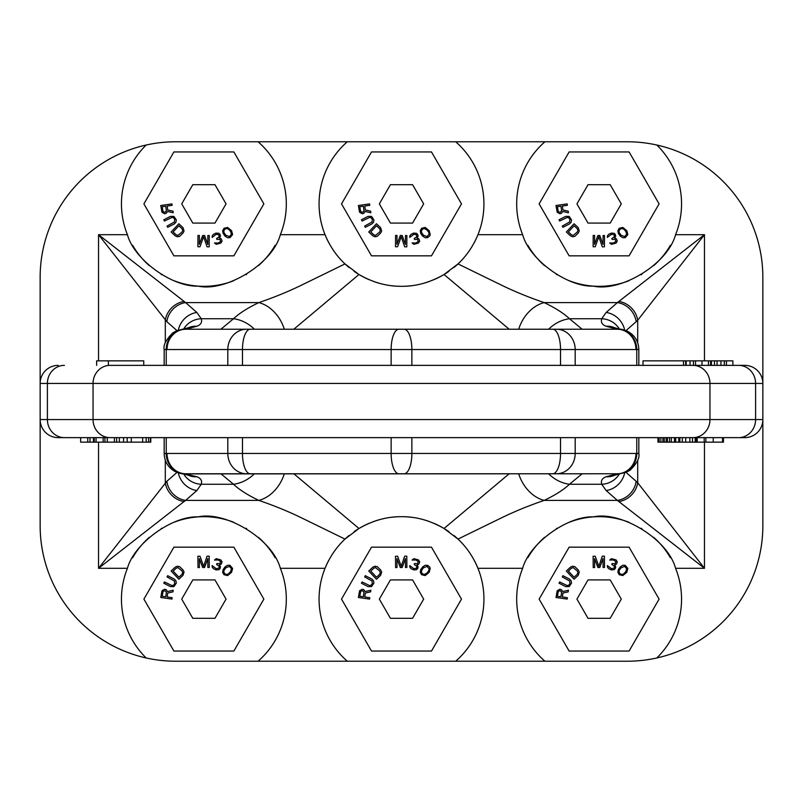 <?xml version="1.0" encoding="UTF-8"?>
<svg xmlns="http://www.w3.org/2000/svg" width="803" height="803" viewBox="0 0 803 803"><rect width="100%" height="100%" fill="white"/><g stroke="black" fill="none" stroke-linecap="round" stroke-linejoin="round"><path stroke-width="1.2" d="M618.932 501.534A20.326 17.536 -45 0 0 637.702 482.754L704.472 568.303L617.366 500.389L606.135 490.523L601.738 484.259C600.674 480.756 602.14 478.247 606.135 476.741L617.176 473.77L185.011 473.89A20.326 18.77 95.1 0 1 183.214 473.82C182.261 474.081 179.531 473.298 175.024 471.491C168.078 467.497 164.464 461.504 164.173 453.494L164.173 437.635L150.793 437.635L150.793 442.152L94.272 442.152L94.272 437.635L58.217 437.635A18.067 18.067 0 0 1 40.15 419.567L40.15 525.714A135.506 135.506 0 0 0 175.656 661.22L627.344 661.22A135.506 135.506 0 0 0 762.85 525.714L762.85 419.567L755.603 419.567L755.603 383.432L762.85 383.432L762.85 419.567A18.067 18.067 0 0 1 744.782 437.635L58.217 437.635A18.067 18.067 0 0 1 40.15 419.567L40.15 277.286A135.506 135.506 0 0 1 146.176 145.022A82.428 82.428 0 0 0 127.426 234.697C133.971 259.299 171.872 287.183 198.241 286.129C225.332 292.192 272.458 264.297 280.347 234.697A82.428 82.428 0 0 0 258.084 141.78L347.297 141.78A82.428 82.428 0 0 0 325.044 234.697C329.822 246.2 336.477 255.936 344.999 263.916L358.971 274.506C372.853 282.505 387.036 286.44 401.5 286.32C415.964 286.45 430.137 282.505 444.029 274.506A82.428 82.428 0 0 1 433.75 279.755M275.198 557.774A82.428 82.428 0 0 0 258.476 537.348M246.611 528.615A82.428 82.428 0 0 0 245.979 528.233M233.673 522.251A82.428 82.428 0 0 0 210.426 516.941M209.543 516.871A82.428 82.428 0 0 0 198.241 516.871M197.377 516.941A82.428 82.428 0 0 0 174.1 522.251M161.794 528.233A82.428 82.428 0 0 0 161.162 528.615M149.298 537.348A82.428 82.428 0 0 0 132.575 557.774M448.957 531.716A82.428 82.428 0 0 0 444.029 528.494L458.001 539.084C466.513 547.044 473.168 556.78 477.956 568.303A82.428 82.428 0 0 0 474.141 560.153M469.384 552.344A82.428 82.428 0 0 0 469.012 551.812M463.903 545.247A82.428 82.428 0 0 0 458.001 539.094M246.591 473.77A20.326 18.78 -90 0 1 227.811 453.444L167.044 453.444A20.326 18.78 -90 0 0 185.824 473.77L582.115 473.77L569.488 484.259C563.696 489.73 555.264 495.1 544.183 500.389C529.328 505.468 515.516 511.089 502.758 517.232L458.001 539.084A82.428 82.428 0 0 0 453.745 535.35M369.25 523.255A82.428 82.428 0 0 0 358.981 528.494C372.853 520.495 387.036 516.56 401.5 516.68C415.964 516.55 430.137 520.495 444.029 528.494A82.428 82.428 0 0 0 433.75 523.245M428.983 521.398A82.428 82.428 0 0 0 422.99 519.531M412.08 517.363A82.428 82.428 0 0 0 390.92 517.363M380 519.531A82.428 82.428 0 0 0 373.706 521.508M328.849 560.163A82.428 82.428 0 0 0 325.044 568.303C329.822 556.8 336.477 547.064 344.999 539.084L358.971 528.494A82.428 82.428 0 0 0 354.043 531.716M349.245 535.36A82.428 82.428 0 0 0 333.606 552.354M670.425 557.774A82.428 82.428 0 0 0 653.702 537.348M641.838 528.615A82.428 82.428 0 0 0 641.206 528.233M628.9 522.251A82.428 82.428 0 0 0 605.653 516.941M604.769 516.871A82.428 82.428 0 0 0 593.467 516.871M592.604 516.941A82.428 82.428 0 0 0 569.327 522.251M557.021 528.233A82.428 82.428 0 0 0 556.389 528.615M544.524 537.348A82.428 82.428 0 0 0 527.802 557.774M509.172 329.23L444.029 274.506L458.001 263.916C466.513 255.956 473.168 246.22 477.956 234.697A82.428 82.428 0 0 0 455.702 141.78L544.916 141.78A82.428 82.428 0 0 0 522.653 234.697C529.197 259.299 567.099 287.183 593.467 286.129C620.558 292.192 667.684 264.297 675.574 234.697A82.428 82.428 0 0 0 656.824 145.022A135.506 135.506 0 0 1 762.85 277.286L762.85 383.432A18.067 18.067 0 0 0 744.782 365.365A18.067 18.067 0 0 1 762.85 383.432M722.529 442.152L713.225 442.152L713.225 437.635L722.529 437.635L722.529 442.152L723.453 442.152L723.453 437.635L744.782 437.635A18.067 18.067 0 0 0 762.85 419.567M617.989 473.89A20.326 18.77 84.9 0 0 619.786 473.82L626.41 472.224L630.204 470.126C637 463.291 639.871 457.75 638.827 453.494L638.827 437.635L657.948 437.635L657.948 442.152L659.102 442.152L659.102 437.635M658.39 442.152L657.948 437.635M713.225 442.152L696.863 442.152L696.863 437.635L692.487 437.635L692.487 442.152L659.102 442.152M679.87 442.152L679.87 437.635L678.776 437.635L678.776 442.152M662.887 442.152L662.887 437.635L660.859 437.635L660.859 442.152M705.847 442.152L705.847 437.635L704.201 437.635L704.201 442.152M114.407 442.152L114.407 437.635L104.932 437.635L104.932 442.152M146.166 442.152L146.166 437.635L142.663 437.635L142.663 442.152M127.195 442.152L127.195 437.635L123.562 437.635L123.562 442.152M119.346 442.152L119.346 437.635L116.646 437.635L116.646 442.152M664.252 437.635L664.252 442.152M666.159 437.635L666.159 442.152M667.474 437.635L667.474 442.152M669.561 437.635L669.561 442.152M671.368 437.635L671.368 442.152M674.44 437.635L674.44 442.152M675.714 437.635L675.714 442.152M682.349 437.635L682.349 442.152M685.702 437.635L685.702 442.152M689.857 437.635L689.857 442.152M695.177 437.635L695.177 442.152L692.487 442.152M695.719 437.635L695.719 442.152L695.177 442.152M696.863 442.152L695.719 442.152M697.185 437.635L697.185 442.152M80.661 437.635L80.661 442.152L87.768 442.152L87.768 437.635M90.006 437.635L90.006 442.152L87.768 442.152M93.459 437.635L93.459 442.152L90.006 442.152M94.272 442.152L93.459 442.152M96.049 437.635L96.049 442.152M103.155 437.635L103.155 442.152M107.301 437.635L107.301 442.152M131.28 437.635L131.28 442.152M148.605 437.635L148.605 442.152M150.462 437.635L150.462 442.152M347.297 661.22A82.428 82.428 0 0 1 325.044 568.303L280.347 568.303A82.428 82.428 0 0 1 258.084 661.22M544.916 661.22A82.428 82.428 0 0 1 522.653 568.303L477.956 568.303A82.428 82.428 0 0 1 455.702 661.22M522.653 568.303C529.197 543.701 567.099 515.817 593.467 516.871C620.558 510.808 667.684 538.703 675.574 568.303A82.428 82.428 0 0 1 656.824 657.978M146.176 657.978A82.428 82.428 0 0 1 127.426 568.303C133.971 543.701 171.872 515.817 198.241 516.871C225.332 510.808 272.458 538.703 280.347 568.303M293.828 329.23L358.971 274.506A82.428 82.428 0 0 1 354.043 271.284M293.828 473.77L358.971 528.494M509.172 473.77L444.029 528.494M522.653 234.697L477.956 234.697A82.428 82.428 0 0 1 474.141 242.847M469.384 250.656A82.428 82.428 0 0 1 469.012 251.188M463.903 257.753A82.428 82.428 0 0 1 458.001 263.906M618.932 301.466A20.326 17.536 45 0 1 637.702 320.246L704.472 234.697L617.366 302.611L606.135 312.477L601.738 318.741C600.674 322.244 602.14 324.753 606.135 326.259L617.176 329.23L185.824 329.23L582.115 329.23L569.488 318.741C563.696 313.27 555.264 307.9 544.183 302.611C529.328 297.532 515.516 291.911 502.758 285.768L458.001 263.916A82.428 82.428 0 0 1 453.745 267.65M448.957 271.284A82.428 82.428 0 0 1 444.029 274.506M428.983 281.602A82.428 82.428 0 0 1 422.99 283.469M412.08 285.637A82.428 82.428 0 0 1 390.92 285.637M380 283.469A82.428 82.428 0 0 1 373.706 281.492M369.25 279.745A82.428 82.428 0 0 1 358.981 274.506M349.245 267.64A82.428 82.428 0 0 1 333.606 250.646M328.849 242.837A82.428 82.428 0 0 1 325.044 234.697L280.347 234.697M220.895 329.23L220.915 329.23A33.877 33.867 -90 0 0 220.895 329.23A33.877 33.867 -90 0 1 220.895 329.23L233.512 318.741C239.304 313.27 247.736 307.9 258.817 302.611C273.672 297.532 287.484 291.911 300.242 285.768L344.999 263.916M246.591 329.23A20.326 18.78 90 0 0 227.811 349.556L167.044 349.556A20.326 18.78 90 0 1 185.824 329.23L196.865 326.259C200.86 324.753 202.326 322.244 201.262 318.741L196.865 312.477L185.634 302.611L258.817 302.611A33.877 25.716 64.9 0 1 284.302 329.23M98.528 360.848L98.528 234.697L185.634 302.611A20.326 17.796 131.3 0 0 166.853 321.712L98.528 234.697L127.426 234.697M196.865 312.477A20.326 17.796 131.3 0 0 178.326 330.133M254.37 329.23A33.877 29.831 47.4 0 0 233.512 318.741L201.262 318.741A20.326 19.001 163.4 0 0 183.606 329.14M196.865 326.259A20.326 18.499 -114.3 0 0 188.484 327.714L176.59 330.776L172.796 332.874C166 339.709 163.129 345.25 164.173 349.506L164.173 365.365L143.747 365.365L143.747 360.848L108.375 360.848L108.375 365.365L143.747 365.365M617.989 329.22A20.326 18.78 88.6 0 1 636.769 349.546L635.956 349.556A20.326 18.78 90 0 0 617.176 329.23L582.115 329.23A33.877 33.867 -90 0 0 582.065 329.23L582.105 329.23M637.702 342.841L637.702 320.246L636.147 321.712A20.326 17.796 48.7 0 0 617.366 302.611L544.183 302.611A33.877 25.716 115.1 0 0 518.698 329.23M548.63 329.23A33.877 29.831 132.6 0 1 569.488 318.741L601.738 318.741A20.326 19.001 16.6 0 1 619.394 329.14M606.135 312.477A20.326 17.796 48.7 0 1 624.674 330.133M108.375 365.365L744.782 365.365L732.888 365.365L732.888 360.848L726.444 360.848L726.444 365.365L732.888 365.365M184.068 301.466A20.326 17.536 135 0 0 165.298 320.246L165.298 342.841M185.011 329.11A20.326 18.77 -95.1 0 0 183.214 329.18M185.011 329.22A20.326 18.78 91.4 0 0 166.231 349.546C163.491 349.526 163.491 349.486 166.231 349.425M398.91 329.23A20.326 7.779 90 0 0 391.131 349.556L391.131 365.365L560.524 365.365L560.524 349.556L227.811 349.556L227.811 365.365M636.769 349.425C639.509 349.486 639.509 349.526 636.769 349.546L636.769 365.365L636.769 349.546M617.989 329.11A20.326 18.77 -84.9 0 1 619.786 329.18L614.516 327.714A20.326 18.499 -65.7 0 0 606.135 326.259M619.786 329.18C620.739 328.919 623.469 329.702 627.976 331.509C634.922 335.503 638.536 341.496 638.827 349.506L638.827 365.365L643.002 365.365L643.002 360.848L726.444 360.848M701.993 360.848L701.993 365.365L711.408 365.365L711.408 360.848M724.326 360.848L724.326 365.365L726.444 365.365M683.463 360.848L683.463 365.365L686.174 365.365L686.174 360.848M690.058 360.848L690.058 365.365L695.549 365.365L695.549 360.848M720.943 365.365L720.943 360.848M717.059 365.365L717.059 360.848M714.489 365.365L714.489 360.848M708.447 365.365L708.447 360.848M710.595 365.365L710.595 360.848M693.441 365.365L693.441 360.848M685.611 365.365L685.611 360.848M96.631 365.365L96.631 360.848L108.375 360.848M58.217 365.365A18.067 18.067 0 0 0 40.15 383.432L47.397 383.432L47.397 419.567L40.15 419.567M275.198 245.226A82.428 82.428 0 0 1 258.476 265.652M246.611 274.385A82.428 82.428 0 0 1 245.979 274.767M233.673 280.749A82.428 82.428 0 0 1 210.426 286.059M209.543 286.129A82.428 82.428 0 0 1 198.241 286.129M197.377 286.059A82.428 82.428 0 0 1 174.1 280.749M161.794 274.767A82.428 82.428 0 0 1 161.162 274.385M149.298 265.652A82.428 82.428 0 0 1 132.575 245.226M258.084 141.78L175.656 141.78A135.506 135.506 0 0 0 146.176 145.022M347.297 141.78L455.702 141.78M544.916 141.78L627.344 141.78A135.506 135.506 0 0 1 656.824 145.022M670.425 245.226A82.428 82.428 0 0 1 653.702 265.652M641.838 274.385A82.428 82.428 0 0 1 641.206 274.767M628.9 280.749A82.428 82.428 0 0 1 605.653 286.059M604.769 286.129A82.428 82.428 0 0 1 593.467 286.129M592.604 286.059A82.428 82.428 0 0 1 569.327 280.749M557.021 274.767A82.428 82.428 0 0 1 556.389 274.385M544.524 265.652A82.428 82.428 0 0 1 527.802 245.226M143.908 203.882L173.9 151.948L233.874 151.948L263.866 203.882L233.874 255.826M233.874 255.836L173.9 255.836L143.908 203.892M181.719 203.882L192.8 184.69L214.973 184.69L226.055 203.882L214.973 223.083L192.8 223.083L181.719 203.892M341.516 203.882L371.508 151.948L431.492 151.948L461.484 203.882L431.492 255.826M431.492 255.836L371.508 255.836L341.516 203.892M379.337 203.882L390.419 184.69L412.581 184.69L423.663 203.882L412.581 223.083L390.419 223.083L379.337 203.892M539.134 203.882L569.126 151.948L629.1 151.948L659.092 203.882L629.1 255.826M629.1 255.836L569.126 255.836L539.134 203.892M576.945 203.882L588.027 184.69L610.2 184.69L621.281 203.882L610.2 223.083L588.027 223.083L576.945 203.892M167.154 206.03L167.717 209.984L172.986 211.139L173.217 212.765L167.446 211.45L166.251 213.287L164.615 213.749L161.975 212.233L160.771 205.508L171.952 203.912L172.153 205.317L167.154 206.03M166.362 210.657L165.729 206.23L162.166 206.732L163.129 211.821L165.137 212.253L166.362 210.657M174.311 223.907L167.686 227.319L167.044 226.065L174.412 221.999L174.723 219.46L173.649 217.894L172.033 217.402L164.454 221.046L163.812 219.791L170.427 216.378L173.96 216.408L176.329 219.952L175.907 222.29L174.311 223.907M175.255 235.861L171.129 231.997L178.848 223.756L182.964 227.61L184.048 230.933L183.084 232.99L179.631 236.343L177.292 236.775L175.255 235.861M173.147 231.916L176.238 234.807L177.935 235.409L182.06 232.027L182.693 230.32L181.98 228.664L178.888 225.773L173.147 231.916M207.786 244.423L207.857 235.54L209.272 235.55L209.181 246.842L207.064 246.822L203.611 236.704L199.997 246.762L197.889 246.752L197.98 235.46L199.395 235.47L199.315 244.353L202.687 235.5L204.564 235.51L207.786 244.423M218.858 233.302L220.032 234.396L220.494 236.283L219.39 237.989L221.216 238.832L222.07 241.081L220.825 243.098L216.258 244.323L214.471 242.938L218.286 243.038L220.664 241.352L219.902 239.334L216.92 239.445L216.579 238.541L219.179 236.785L218.938 234.817L216.218 234.305L212.122 237.417L212.263 235.811L213.457 234.325L216.017 233.101L218.858 233.302M225.061 236.132L223.104 233.392L222.662 230.642L224.037 228.253L227.65 227.45L231.595 230.732L232.619 234.556L229.999 237.668L227.63 237.758L225.061 236.132M225.814 235.199L229.417 236.594L231.465 234.265L230.531 231.294L228.363 229.046L226.717 228.534L224.81 229.176L223.816 230.933L224.007 232.639L225.814 235.199M364.773 206.03L365.335 209.984L370.595 211.139L370.825 212.765L365.054 211.45L363.859 213.287L362.233 213.749L359.583 212.233L358.389 205.508L369.571 203.912L369.761 205.317L364.773 206.03M363.97 210.657L363.347 206.23L359.774 206.732L360.748 211.821L362.745 212.253L363.97 210.657M371.919 223.907L365.305 227.319L364.662 226.065L372.02 221.999L372.331 219.46L371.257 217.894L369.651 217.402L362.073 221.046L361.42 219.791L368.045 216.378L371.568 216.408L373.937 219.952L373.525 222.29L371.919 223.907M372.863 235.861L368.738 231.997L376.456 223.756L380.582 227.61L381.666 230.933L380.702 232.99L377.249 236.343L374.901 236.775L372.863 235.861M370.755 231.916L373.847 234.807L375.543 235.409L379.668 232.027L380.301 230.32L379.598 228.664L376.507 225.773L370.755 231.916M405.395 244.423L405.475 235.54L406.88 235.55L406.79 246.842L404.672 246.822L401.229 236.704L397.615 246.762L395.498 246.752L395.588 235.46L397.003 235.47L396.933 244.353L400.296 235.5L402.183 235.51L405.395 244.423M416.476 233.302L417.65 234.396L418.112 236.283L416.998 237.989L418.835 238.832L419.688 241.081L418.443 243.098L413.866 244.323L412.09 242.938L415.894 243.038L418.283 241.352L417.51 239.334L414.529 239.445L414.187 238.541L416.787 236.785L416.546 234.817L413.836 234.305L409.731 237.417L409.881 235.811L411.076 234.325L413.625 233.101L416.476 233.302M422.679 236.132L420.712 233.392L420.27 230.642L421.655 228.253L425.259 227.45L429.203 230.732L430.227 234.556L429.786 235.861L427.608 237.668L425.239 237.758L422.679 236.132M423.432 235.199L427.025 236.594L429.073 234.265L428.882 232.559L427.076 229.999L424.325 228.534L422.418 229.176L421.424 230.933L421.625 232.639L423.432 235.199M562.381 206.03L562.943 209.984L568.213 211.139L568.444 212.765L562.672 211.45L561.478 213.287L559.842 213.749L557.202 212.233L555.997 205.508L567.179 203.912L567.38 205.317L562.381 206.03M561.588 210.657L560.956 206.23L557.392 206.732L558.356 211.821L560.364 212.253L561.588 210.657M569.538 223.907L562.913 227.319L562.271 226.065L569.638 221.999L569.949 219.46L568.875 217.894L567.259 217.402L559.681 221.046L559.039 219.791L565.653 216.378L569.186 216.408L571.555 219.952L571.134 222.29L569.538 223.907M570.481 235.861L566.356 231.997L574.075 223.756L578.19 227.61L579.274 230.933L578.311 232.99L574.858 236.343L572.519 236.775L570.481 235.861M568.373 231.916L571.465 234.807L573.161 235.409L577.287 232.027L577.919 230.32L577.206 228.664L574.115 225.773L568.373 231.916M603.013 244.423L603.083 235.54L604.498 235.55L604.408 246.842L602.29 246.822L598.837 236.704L595.224 246.762L593.116 246.752L593.206 235.46L594.621 235.47L594.541 244.353L597.914 235.5L599.791 235.51L603.013 244.423M614.084 233.302L615.259 234.396L615.72 236.283L614.616 237.989L616.443 238.832L617.296 241.081L616.052 243.098L611.485 244.323L609.698 242.938L613.512 243.038L615.891 241.352L615.128 239.334L612.147 239.445L611.806 238.541L614.405 236.785L614.165 234.817L611.444 234.305L607.349 237.417L607.49 235.811L608.684 234.325L611.244 233.101L614.084 233.302M620.287 236.132L618.33 233.392L617.888 230.642L619.264 228.253L622.877 227.45L626.822 230.732L627.846 234.556L625.226 237.668L622.857 237.758L620.287 236.132M621.04 235.199L624.644 236.594L626.691 234.265L625.758 231.294L623.59 229.046L621.944 228.534L620.036 229.176L619.043 230.933L619.233 232.639L621.04 235.199M636.769 453.575C639.509 453.514 639.509 453.474 636.769 453.454L635.956 453.444A20.326 18.78 -90 0 1 617.176 473.77L582.115 473.77A33.877 33.867 90 0 1 582.065 473.77L582.105 473.77M185.011 473.78A20.326 18.78 -91.4 0 1 166.231 453.454C163.491 453.474 163.491 453.514 166.231 453.575M185.011 473.89L196.865 476.741C200.86 478.247 202.326 480.756 201.262 484.259A20.326 19.001 -163.4 0 1 183.606 473.86M220.895 473.77A33.877 33.867 90 0 0 220.935 473.77L220.895 473.77A33.877 33.867 90 0 0 220.895 473.77L233.512 484.259C239.304 489.73 247.736 495.1 258.817 500.389C273.672 505.468 287.484 511.089 300.242 517.232L344.999 539.084M196.865 476.741A20.326 18.499 114.3 0 1 188.484 475.286L183.214 473.82M254.37 473.77A33.877 29.831 -47.4 0 1 233.512 484.259L201.262 484.259L196.865 490.523A20.326 17.796 -131.3 0 1 178.326 472.867M196.865 490.523L185.634 500.389A20.326 17.796 -131.3 0 1 166.853 481.288L98.528 568.303L98.528 442.152M284.302 473.77A33.877 25.716 -64.9 0 1 258.817 500.389L185.634 500.389L184.068 501.534A20.326 17.536 -135 0 1 165.298 482.754L165.298 460.159M184.068 501.534L98.528 568.303L127.426 568.303M619.786 473.82L614.516 475.286A20.326 18.499 65.7 0 1 606.135 476.741M617.989 473.78A20.326 18.78 -88.6 0 0 636.769 453.454L636.769 437.635L636.769 453.454M548.63 473.77A33.877 29.831 -132.6 0 0 569.488 484.259L601.738 484.259A20.326 19.001 -16.6 0 0 619.394 473.86M606.135 490.523A20.326 17.796 -48.7 0 0 624.674 472.867M518.698 473.77A33.877 25.716 -115.1 0 0 544.183 500.389L617.366 500.389A20.326 17.796 -48.7 0 0 636.147 481.288L626.019 472.385M143.908 599.118L173.9 651.052L233.874 651.052L263.866 599.118L233.874 547.174M233.874 547.164L173.9 547.164L143.908 599.108M181.719 599.118L192.8 618.31L214.973 618.31L226.055 599.118L214.973 579.917L192.8 579.917L181.719 599.108M341.516 599.118L371.508 651.052L431.492 651.052L461.484 599.118L431.492 547.174M431.492 547.164L371.508 547.164L341.516 599.108M390.419 579.917L379.337 599.118L390.419 618.31L412.581 618.31L423.663 599.118L412.581 579.917L390.419 579.917M539.134 599.118L569.126 651.052L629.1 651.052L659.092 599.118L629.1 547.174M629.1 547.164L569.126 547.164L539.134 599.108M576.945 599.118L588.027 618.31L610.2 618.31L621.281 599.118L610.2 579.917L588.027 579.917L576.945 599.108M167.154 596.97L167.717 593.015L172.986 591.861L173.217 590.235L167.446 591.55L166.251 589.713L164.615 589.251L161.975 590.767L160.771 597.492L171.952 599.088L172.153 597.683L167.154 596.97M166.362 592.343L165.729 596.77L162.166 596.268L163.129 591.179L165.137 590.747L166.362 592.343M174.311 579.093L167.686 575.681L167.044 576.935L174.412 581.001L174.723 583.54L173.649 585.106L172.033 585.598L164.454 581.954L163.812 583.209L170.427 586.622L173.96 586.591L176.329 583.048L175.907 580.71L174.311 579.093M175.255 567.139L171.129 571.003L178.848 579.244L182.964 575.39L184.048 572.067L183.084 570.01L179.631 566.657L177.292 566.225L175.255 567.139M173.147 571.084L176.238 568.193L177.935 567.591L182.06 570.973L182.693 572.68L181.98 574.336L178.888 577.227L173.147 571.084M207.786 558.577L207.857 567.46L209.272 567.45L209.181 556.158L207.064 556.178L203.611 566.296L199.997 556.238L197.889 556.248L197.98 567.54L199.395 567.53L199.315 558.647L202.687 567.5L204.564 567.49L207.786 558.577M218.858 569.698L220.032 568.604L220.494 566.717L219.39 565.011L221.216 564.168L222.07 561.919L220.825 559.902L216.258 558.677L214.471 560.062L218.286 559.962L220.664 561.648L219.902 563.666L216.92 563.555L216.579 564.459L219.179 566.215L218.938 568.183L216.218 568.695L212.122 565.583L212.263 567.189L213.457 568.675L216.017 569.899L218.858 569.698M225.061 566.868L223.104 569.608L222.662 572.358L224.037 574.747L227.65 575.55L231.595 572.268L232.619 568.444L229.999 565.332L227.63 565.242L225.061 566.868M225.814 567.801L229.417 566.406L231.465 568.735L230.531 571.706L228.363 573.954L226.717 574.466L224.81 573.824L223.816 572.067L224.007 570.361L225.814 567.801M364.773 596.97L365.335 593.015L370.595 591.861L370.825 590.235L365.054 591.55L363.859 589.713L362.233 589.251L359.583 590.767L358.389 597.492L369.571 599.088L369.761 597.683L364.773 596.97M363.97 592.343L363.347 596.77L359.774 596.268L360.748 591.179L362.745 590.747L363.97 592.343M371.919 579.093L365.305 575.681L364.662 576.935L372.02 581.001L372.331 583.54L371.257 585.106L369.651 585.598L362.073 581.954L361.42 583.209L368.045 586.622L371.568 586.591L373.937 583.048L373.525 580.71L371.919 579.093M372.863 567.139L368.738 571.003L376.456 579.244L380.582 575.39L381.666 572.067L380.702 570.01L377.249 566.657L374.901 566.225L372.863 567.139M370.755 571.084L373.847 568.193L375.543 567.591L379.668 570.973L380.301 572.68L379.598 574.336L376.507 577.227L370.755 571.084M405.395 558.577L405.475 567.46L406.88 567.45L406.79 556.158L404.672 556.178L401.229 566.296L397.615 556.238L395.498 556.248L395.588 567.54L397.003 567.53L396.933 558.647L400.296 567.5L402.183 567.49L405.395 558.577M416.476 569.698L417.65 568.604L418.112 566.717L416.998 565.011L418.835 564.168L419.688 561.919L418.443 559.902L413.866 558.677L412.09 560.062L415.894 559.962L418.283 561.648L417.51 563.666L414.529 563.555L414.187 564.459L416.787 566.215L416.546 568.183L413.836 568.695L409.731 565.583L409.881 567.189L411.076 568.675L413.625 569.899L416.476 569.698M422.679 566.868L420.712 569.608L420.27 572.358L421.655 574.747L425.259 575.55L429.203 572.268L430.227 568.444L429.786 567.139L427.608 565.332L425.239 565.242L422.679 566.868M423.432 567.801L427.025 566.406L429.073 568.735L428.882 570.441L427.076 573.001L424.325 574.466L422.418 573.824L421.424 572.067L421.625 570.361L423.432 567.801M562.381 596.97L562.943 593.015L568.213 591.861L568.444 590.235L562.672 591.55L561.478 589.713L559.842 589.251L557.202 590.767L555.997 597.492L567.179 599.088L567.38 597.683L562.381 596.97M561.588 592.343L560.956 596.77L557.392 596.268L558.356 591.179L560.364 590.747L561.588 592.343M569.538 579.093L562.913 575.681L562.271 576.935L569.638 581.001L569.949 583.54L568.875 585.106L567.259 585.598L559.681 581.954L559.039 583.209L565.653 586.622L569.186 586.591L571.555 583.048L571.134 580.71L569.538 579.093M570.481 567.139L566.356 571.003L574.075 579.244L578.19 575.39L579.274 572.067L578.311 570.01L574.858 566.657L572.519 566.225L570.481 567.139M568.373 571.084L571.465 568.193L573.161 567.591L577.287 570.973L577.919 572.68L577.206 574.336L574.115 577.227L568.373 571.084M603.013 558.577L603.083 567.46L604.498 567.45L604.408 556.158L602.29 556.178L598.837 566.296L595.224 556.238L593.116 556.248L593.206 567.54L594.621 567.53L594.541 558.647L597.914 567.5L599.791 567.49L603.013 558.577M614.084 569.698L615.259 568.604L615.72 566.717L614.616 565.011L616.443 564.168L617.296 561.919L616.052 559.902L611.485 558.677L609.698 560.062L613.512 559.962L615.891 561.648L615.128 563.666L612.147 563.555L611.806 564.459L614.405 566.215L614.165 568.183L611.444 568.695L607.349 565.583L607.49 567.189L608.684 568.675L611.244 569.899L614.084 569.698M620.287 566.868L618.33 569.608L617.888 572.358L619.264 574.747L622.877 575.55L626.822 572.268L627.846 568.444L625.226 565.332L622.857 565.242L620.287 566.868M621.04 567.801L624.644 566.406L626.691 568.735L625.758 571.706L623.59 573.954L621.944 574.466L620.036 573.824L619.043 572.067L619.233 570.361L621.04 567.801M704.472 442.152L704.472 568.303L675.574 568.303M176.981 330.615L166.853 321.712M250.255 329.23A20.326 7.779 90 0 0 242.476 349.556L242.476 365.365M404.09 329.23A20.326 7.779 90 0 1 411.869 349.556L411.869 365.365M552.745 329.23A20.326 7.779 90 0 1 560.524 349.556L575.189 349.556A20.326 18.78 90 0 0 556.409 329.23M635.956 349.556L575.189 349.556L575.189 365.365M636.147 321.712L626.019 330.615M704.472 360.848L704.472 234.697L675.574 234.697M166.231 349.546L166.231 365.365L166.231 349.546L167.044 349.556M738.589 365.365A18.067 17.014 90 0 1 755.603 383.432L93.048 383.432L93.048 419.567L47.397 419.567A18.067 17.014 -90 0 0 64.411 437.635M738.589 437.635A18.067 17.014 -90 0 0 755.603 419.567L93.048 419.567A18.067 17.014 -90 0 0 110.061 437.635M692.939 437.635A18.067 17.014 -90 0 0 709.952 419.567L709.952 383.432A18.067 17.014 90 0 0 692.939 365.365M64.411 365.365A18.067 17.014 90 0 0 47.397 383.432L93.048 383.432A18.067 17.014 90 0 1 110.061 365.365M167.044 453.444L166.231 453.454L166.231 437.635L166.231 453.454M176.981 472.385L166.853 481.288M227.811 437.635L227.811 453.444L242.476 453.444L242.476 437.635M250.255 473.77A20.326 7.779 -90 0 1 242.476 453.444L391.131 453.444A20.326 7.779 -90 0 0 398.91 473.77M391.131 437.635L391.131 453.444L411.869 453.444L411.869 437.635M404.09 473.77A20.326 7.779 -90 0 0 411.869 453.444L560.524 453.444A20.326 7.779 -90 0 1 552.745 473.77M560.524 437.635L560.524 453.444L575.189 453.444L575.189 437.635M556.409 473.77A20.326 18.78 -90 0 0 575.189 453.444L635.956 453.444M636.147 481.288L637.702 482.754L637.702 460.159"/></g></svg>
